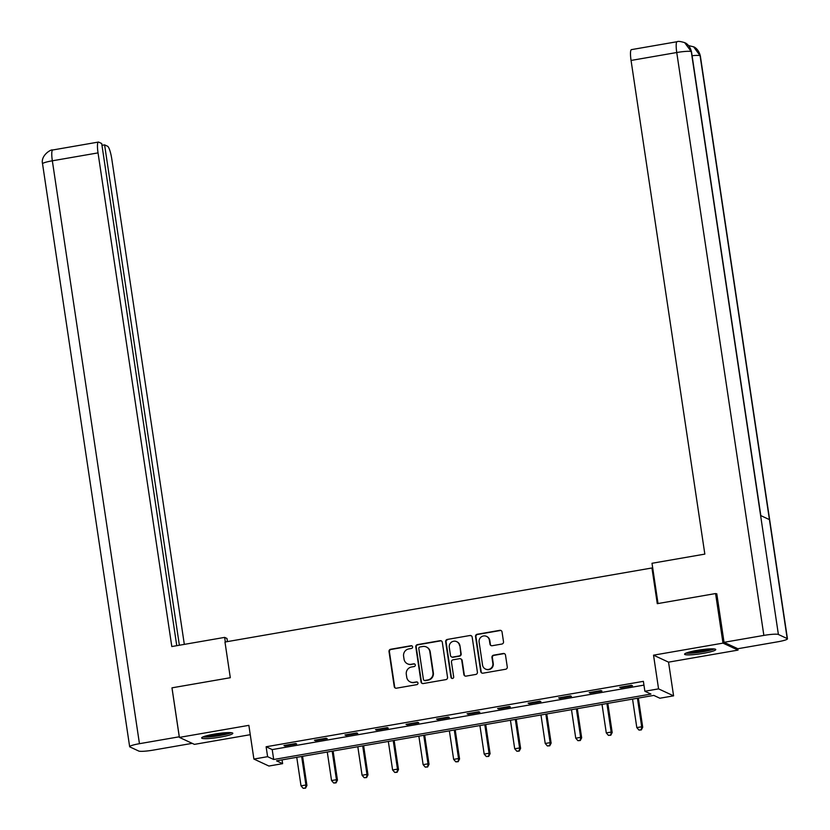 <?xml version="1.0" encoding="UTF-8"?>
<svg xmlns="http://www.w3.org/2000/svg" width="830" height="830" viewBox="0 0 830 830"><rect width="100%" height="100%" fill="white"/><g stroke="black" fill="none" stroke-linecap="round" stroke-linejoin="round"><path stroke-width="1.25" d="M412.593 646.861A1.39 1.349 -65.1 0 0 411.047 645.73L390.639 649.268A1.982 1.93 -65.1 0 0 389.011 651.55L394.24 686.576A1.982 1.93 -65.1 0 0 396.45 688.195L416.857 684.646A1.39 1.349 -65.1 0 0 417.241 682.032A1.39 1.349 -65.1 0 0 416.452 681.928L413.807 682.385A6.35 6.184 -65.1 0 1 406.731 677.228L406.295 674.302A6.35 6.184 -65.1 0 1 411.514 667.009L414.16 666.552A1.39 1.349 -65.1 0 0 414.533 663.927A1.39 1.349 -65.1 0 0 413.745 663.824L411.109 664.291A6.35 6.184 -65.1 0 1 404.034 659.124L403.598 656.208A6.35 6.184 -65.1 0 1 408.806 648.915L411.452 648.458A1.39 1.349 -65.1 0 0 412.593 646.861M412.022 645.948A1.39 1.349 -65.1 0 0 411.452 645.916L391.044 649.454A1.982 1.93 -65.1 0 0 389.415 651.737L394.644 686.763A1.982 1.93 -65.1 0 0 395.537 688.122M417.438 682.146A1.39 1.349 -65.1 0 0 416.857 682.115L413.807 682.385M414.73 664.042A1.39 1.349 -65.1 0 0 414.149 664.021L411.109 664.291M697.003 650.398A15.76 1.961 171.5 0 0 684.584 654.206A15.76 1.961 171.5 0 0 703.342 653.345A15.76 1.961 171.5 0 0 715.761 649.548A15.76 1.961 171.5 0 0 697.003 650.398M214.067 734.156A15.76 1.961 171.5 0 0 201.649 737.953A15.76 1.961 171.5 0 0 220.407 737.102A15.76 1.961 171.5 0 0 232.825 733.295A15.76 1.961 171.5 0 0 214.067 734.156M501.88 644.049A1.982 1.93 -65.1 0 0 503.509 641.777L502.036 631.941A1.982 1.93 -65.1 0 0 499.826 630.333L477.167 634.265A1.982 1.93 -65.1 0 0 475.538 636.537L480.767 671.574A1.982 1.93 -65.1 0 0 482.977 673.182L505.646 669.25A1.982 1.93 -65.1 0 0 507.275 666.978L505.501 655.109A1.982 1.93 -65.1 0 0 503.291 653.49L493.591 655.171A1.982 1.93 -65.1 0 0 491.962 657.453L492.844 663.336A5.302 5.177 -65.1 0 1 485.467 669.042A5.302 5.177 -65.1 0 1 482.562 665.121L479.118 642.057A5.302 5.177 -65.1 0 1 486.494 636.361A5.302 5.177 -65.1 0 1 489.389 640.283L489.97 644.122A1.982 1.93 -65.1 0 0 492.18 645.73L501.88 644.049M644.869 691.245L658.564 688.869L673.587 695.851L659.881 698.227L653.801 695.405L276.525 760.83L282.615 763.662L268.92 766.038L253.897 759.056L267.602 756.68L273.693 759.502L650.959 694.077L644.869 691.245L643.385 681.337L266.119 746.761L267.602 756.68M253.897 759.056L248.865 725.347L179.394 737.393L171.986 687.831L230.304 677.716L224.972 642.026L651.944 567.979L657.277 603.669L715.585 593.554L722.992 643.126L653.532 655.171L658.564 688.869M442.307 642.306A1.982 1.93 -65.1 0 0 440.097 640.687L417.428 644.62A1.982 1.93 -65.1 0 0 415.799 646.902L421.038 681.928A1.982 1.93 -65.1 0 0 423.248 683.547L445.907 679.614A1.982 1.93 -65.1 0 0 447.536 677.332L442.307 642.306M447.297 639.442L469.956 635.51A1.982 1.93 -65.1 0 1 472.177 637.129L477.406 672.155A1.982 1.93 -65.1 0 1 475.777 674.437L466.076 676.118A1.982 1.93 -65.1 0 1 463.866 674.5L461.739 660.296A1.982 1.93 -65.1 0 0 459.53 658.688L453.097 659.798A1.982 1.93 -65.1 0 0 451.468 662.081L453.678 676.865A1.39 1.349 -65.1 0 1 451.748 678.359A1.39 1.349 -65.1 0 1 450.991 677.332L445.669 641.725A1.982 1.93 -65.1 0 1 447.297 639.442L469.956 635.51M737.797 648.707L738.015 650.108L722.992 643.126M715.585 593.554L716.84 594.145M179.394 737.393L194.417 744.375L250.266 734.695M652.764 568.363L651.944 567.979M266.119 746.761L272.209 749.594L643.956 685.124M284.949 746.025L296.683 743.991L295.677 743.514L283.933 745.548L284.949 746.025L284.856 745.392M315.473 740.734L327.217 738.69L326.2 738.223L314.456 740.256L315.473 740.734L315.379 740.101M345.996 735.432L357.74 733.398L356.724 732.932L344.979 734.965L345.996 735.432L345.903 734.809M376.519 730.141L388.264 728.107L387.247 727.63L375.513 729.674L376.519 730.141L376.426 729.508M407.053 724.849L418.787 722.816L417.781 722.339L406.036 724.372L407.053 724.849L406.959 724.216M437.576 719.558L449.321 717.514L448.304 717.047L436.559 719.081L437.576 719.558L437.483 718.925M468.099 714.257L479.844 712.223L478.827 711.756L467.083 713.79L468.099 714.257L468.006 713.634M498.623 708.965L510.367 706.932L509.35 706.455L497.616 708.498L498.623 708.965L498.529 708.332M529.156 703.674L540.89 701.641L539.884 701.163L528.139 703.197L529.156 703.674L529.063 703.041M559.679 698.383L571.424 696.339L570.407 695.872L558.663 697.905L559.679 698.383L559.586 697.75M590.203 693.081L601.947 691.048L600.93 690.581L589.186 692.614L590.203 693.081L590.109 692.459M620.726 687.79L632.47 685.756L631.454 685.279L619.72 687.323L620.726 687.79L620.633 687.157M653.532 655.171L668.544 662.153L738.015 650.108M668.544 662.153L673.587 695.851M282.055 759.865L282.615 763.662M272.209 749.594L273.693 759.502M407.499 663.813L407.904 664A6.35 6.184 -65.1 0 0 411.514 664.477M410.207 681.907L410.611 682.104A6.35 6.184 -65.1 0 0 414.222 682.571M441.415 640.947A1.982 1.93 -65.1 0 0 440.502 640.885L417.832 644.806A1.982 1.93 -65.1 0 0 416.204 647.089L421.443 682.115A1.982 1.93 -65.1 0 0 422.325 683.474M419.949 646.985A1.39 1.349 -65.1 0 0 418.808 648.572L423.404 679.324A1.39 1.349 -65.1 0 0 424.95 680.455L427.74 679.967A6.35 6.184 -65.1 0 0 432.949 672.674L429.815 651.654A6.35 6.184 -65.1 0 0 422.729 646.497L419.949 646.985M424.161 680.351L424.566 680.538A1.39 1.349 -65.1 0 0 425.354 680.642L424.95 680.455M426.34 646.975L426.745 647.161A6.35 6.184 -65.1 0 1 430.22 651.851L433.353 672.86A6.35 6.184 -65.1 0 1 428.145 680.154L425.354 680.642M471.284 635.77A1.982 1.93 -65.1 0 0 470.371 635.697M460.66 658.833L461.065 659.02A1.982 1.93 -65.1 0 1 462.154 660.483L464.271 674.686A1.982 1.93 -65.1 0 0 465.163 676.045M447.702 639.629A1.982 1.93 -65.1 0 0 446.073 641.912L451.396 677.519A1.39 1.349 -65.1 0 0 451.956 678.442M459.54 645.553A5.302 5.177 -65.1 0 0 451.302 642.264A5.302 5.177 -65.1 0 0 449.269 647.338L450.483 655.461A1.982 1.93 -65.1 0 0 452.692 657.08L459.125 655.959A1.982 1.93 -65.1 0 0 460.754 653.677L459.945 645.74A5.302 5.177 -65.1 0 0 457.04 641.829L456.635 641.632M451.562 656.924L451.966 657.111A1.982 1.93 -65.1 0 0 453.097 657.267L452.692 657.08M459.945 645.74L461.158 653.864A1.982 1.93 -65.1 0 1 459.53 656.146L453.097 657.267M486.494 636.361L486.899 636.548A5.302 5.177 -65.1 0 1 489.804 640.47L490.374 644.308A1.982 1.93 -65.1 0 0 491.256 645.667M485.467 669.042L485.872 669.229A5.302 5.177 -65.1 0 0 493.248 663.523L492.844 663.336M504.609 653.75A1.982 1.93 -65.1 0 0 503.696 653.677L493.995 655.358A1.982 1.93 -65.1 0 0 492.366 657.64L493.248 663.523M501.154 630.582A1.982 1.93 -65.1 0 0 500.231 630.52L477.572 634.452A1.982 1.93 -65.1 0 0 475.943 636.735L481.172 671.761A1.982 1.93 -65.1 0 0 482.064 673.12M296.756 757.323L301.02 785.844L305.917 785.004L306.924 785.471L302.566 756.317M305.139 787.971L303.178 788.313L305.544 788.158L305.917 785.004L301.653 756.472M303.178 788.313L301.02 785.844M306.924 785.471L305.544 788.158M229.952 732.61A13.633 1.691 -8.5 0 1 225.978 734A13.633 1.691 -8.5 0 1 204.19 736.459M207.656 735.473A12.626 1.567 171.5 0 0 225.169 733.004A12.626 1.567 171.5 0 0 226.351 732.683M202.956 736.936A15.656 1.94 171.5 0 0 227.306 733.99A15.656 1.94 171.5 0 0 231.28 732.703M712.887 648.863A13.633 1.691 -8.5 0 1 708.913 650.243A13.633 1.691 -8.5 0 1 687.126 652.712M690.591 651.726A12.626 1.567 171.5 0 0 708.094 649.257A12.626 1.567 171.5 0 0 709.287 648.925M685.891 653.179A15.656 1.94 171.5 0 0 710.241 650.243A15.656 1.94 171.5 0 0 714.215 648.946M227.441 641.6L226.974 638.478L224.64 637.388L171.81 646.549L98.033 152.886L52.342 160.802L139.45 743.69L179.27 736.791L172.018 688.215M225.324 641.964L224.64 637.388M184.322 644.381L111.832 159.298A12.118 2.22 80.2 0 0 107.62 146.267L104.59 144.866L179.373 645.242M139.45 743.69A12.429 1.546 171.5 0 0 129.656 746.689A12.429 1.546 171.5 0 0 129.916 746.938L138.724 751.036A12.429 1.546 171.5 0 0 153.249 750.113L192.218 743.348M176.759 645.699L101.706 143.528L98.687 142.117A12.118 2.22 80.2 0 0 98.397 142.065A12.118 2.22 80.2 0 0 98.033 152.886M101.976 145.312L104.59 144.866M658.024 603.545L652.007 563.279L704.836 554.108L631.059 60.445A12.118 2.22 -99.8 0 1 631.423 49.634L677.114 41.708A12.118 2.22 -99.8 0 0 676.751 52.518L631.059 60.445M787.203 638.571L769.42 519.621L760.612 515.523L778.395 634.483L787.203 638.571A12.429 1.546 171.5 0 1 787.452 638.82A12.429 1.546 171.5 0 1 777.658 641.818L737.839 648.728L724.04 642.316L716.778 593.74L716.197 593.844M778.395 634.483A12.429 1.546 171.5 0 0 763.859 635.407L724.04 642.316M760.83 515.617L691.514 51.834A12.429 1.546 171.5 0 0 691.276 51.595L684.646 42.631C680.455 41.386 677.944 41.075 677.114 41.708M787.452 638.82L700.344 55.932A12.429 1.546 171.5 0 0 700.084 55.683L693.621 46.812L688.62 45.609M327.279 752.022L331.544 780.553L336.44 779.702L337.457 780.179L333.1 751.015M335.662 782.68L333.702 783.022L336.067 782.866L336.44 779.702L332.176 751.181M333.702 783.022L331.544 780.553M337.457 780.179L336.067 782.866M357.813 746.73L362.077 775.262L366.964 774.411L367.981 774.878L363.623 745.724M366.186 777.388L364.225 777.72L366.59 777.575L366.964 774.411L362.7 745.88M364.225 777.72L362.077 775.262M367.981 774.878L366.59 777.575M388.336 741.439L392.6 769.97L397.487 769.12L398.504 769.586L394.146 740.433M396.709 772.087L394.758 772.429L397.114 772.284L397.487 769.12L393.223 740.588M394.758 772.429L392.6 769.97M398.504 769.586L397.114 772.284M418.86 736.148L423.124 764.669L428.021 763.818L429.027 764.295L424.67 735.131M427.243 766.796L425.282 767.138L427.647 766.982L428.021 763.818L423.757 735.297M425.282 767.138L423.124 764.669M429.027 764.295L427.647 766.982M449.383 730.846L453.647 759.377L458.544 758.527L459.561 759.004L455.203 729.84M457.766 761.504L455.805 761.847L458.17 761.691L458.544 758.527L454.28 730.006M455.805 761.847L453.647 759.377M459.561 759.004L458.17 761.691M479.916 725.555L484.181 754.086L489.067 753.235L490.084 753.702L485.726 724.549M488.289 756.213L486.328 756.545L488.694 756.4L489.067 753.235L484.803 724.704M486.328 756.545L484.181 754.086M490.084 753.702L488.694 756.4M510.44 720.264L514.704 748.785L519.59 747.944L520.607 748.411L516.25 719.257M518.812 750.911L516.862 751.254L519.217 751.098L519.59 747.944L515.326 719.413M516.862 751.254L514.704 748.785M520.607 748.411L519.217 751.098M540.963 714.972L545.227 743.493L550.124 742.643L551.13 743.12L546.773 713.956M549.346 745.62L547.385 745.963L549.75 745.807L550.124 742.643L545.86 714.122M547.385 745.963L545.227 743.493M551.13 743.12L549.75 745.807M571.486 709.671L575.75 738.202L580.647 737.351L581.664 737.829L577.307 708.664M579.869 740.329L577.908 740.671L580.274 740.516L580.647 737.351L576.383 708.83M577.908 740.671L575.75 738.202M581.664 737.829L580.274 740.516M602.02 704.38L606.284 732.911L611.171 732.06L612.187 732.527L607.83 703.373M610.392 735.038L608.432 735.37L610.797 735.224L611.171 732.06L606.906 703.529M608.432 735.37L606.284 732.911M612.187 732.527L610.797 735.224M632.543 699.088L636.807 727.609L641.694 726.769L642.711 727.236L638.353 698.082M640.916 729.736L638.965 730.078L641.32 729.923L641.694 726.769L637.43 698.238M638.965 730.078L636.807 727.609M642.711 727.236L641.32 729.923M98.397 142.065L52.705 149.991A12.118 2.22 -99.8 0 0 52.342 160.802A12.429 1.546 171.5 0 0 42.548 163.8L129.656 746.689M763.859 635.407L676.751 52.518A12.429 1.546 171.5 0 1 691.276 51.595L760.612 515.523M692.096 55.714A12.429 1.546 171.5 0 1 700.084 55.683L769.42 519.621M52.705 149.991C51.076 149.026 40.452 155.532 42.548 163.8M685.02 42.818C684.843 42.735 689.626 44.291 691.514 51.834M693.621 46.812C693.372 46.698 698.372 48.181 700.344 55.932"/></g></svg>
